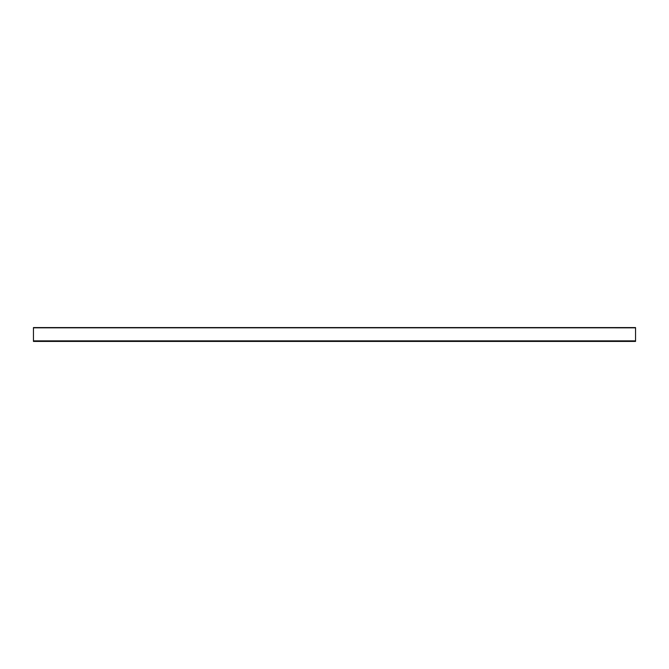 <?xml version="1.0" encoding="UTF-8"?>
<svg xmlns="http://www.w3.org/2000/svg" width="669" height="669" viewBox="0 0 669 669"><rect width="100%" height="100%" fill="white"/><g stroke="black" fill="none" stroke-linecap="round" stroke-linejoin="round"><path stroke-width="1" d="M635.55 340.906L635.55 341.424L33.45 341.424L33.45 340.906L635.55 340.906L635.55 327.835L33.45 327.818M33.45 340.906L33.45 327.835M635.55 340.872L33.45 340.872M33.45 327.576L635.55 327.576"/></g></svg>
